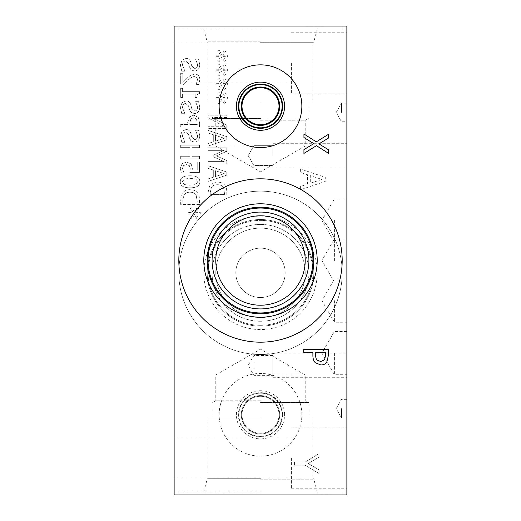 <?xml version="1.0" encoding="UTF-8"?>
<svg xmlns="http://www.w3.org/2000/svg" width="521" height="521" viewBox="0 0 521 521"><rect width="100%" height="100%" fill="white"/><g stroke="black" fill="none" stroke-linecap="round" stroke-linejoin="round"><path stroke-width="0.39" stroke-dasharray="2.6 1.95" d="M182.864 73.298L180.689 73.298L180.689 84.864L183.346 84.864L187.86 80.332C190.66 77.668 192.887 76.431 194.548 76.626L196.905 77.551L197.667 79.85L196.039 84.467L198.716 84.467L199.843 79.667C199.706 76.046 197.987 74.184 194.685 74.073L190.933 75.044L187.723 77.551L182.864 82.507L182.864 73.298L180.689 73.298L180.689 84.864L183.346 84.864L187.86 80.332C190.66 77.668 192.887 76.431 194.548 76.626L196.905 77.551L197.667 79.85L196.039 84.467L198.716 84.467L199.843 79.667C199.706 76.046 197.987 74.184 194.685 74.073L190.933 75.044L187.723 77.551L182.864 82.507L182.864 73.298M182.057 102.65L180.357 107.541L181.816 113.695L184.942 113.695L182.513 107.723C182.617 104.955 183.659 103.562 185.645 103.542L188.517 105.854L189.37 109.241L191.025 112.347L194.411 113.558C197.72 113.291 199.51 111.188 199.777 107.254L198.566 101.673L195.583 101.673L197.622 107.085C197.518 109.534 196.534 110.823 194.672 110.96L191.754 108.511L190.764 104.669C189.963 102.142 188.387 100.898 186.036 100.944L182.057 102.65L180.357 107.541L181.816 113.695L184.942 113.695L182.513 107.723C182.617 104.955 183.659 103.562 185.645 103.542L188.517 105.854L189.37 109.241L191.025 112.347L194.411 113.558C197.72 113.291 199.51 111.188 199.777 107.254L198.566 101.673L195.583 101.673L197.622 107.085C197.518 109.534 196.534 110.823 194.672 110.96L191.754 108.511L190.764 104.669C189.963 102.142 188.387 100.898 186.036 100.944L182.057 102.65M196.573 119.094L197.283 124.506L189.807 124.506L189.807 122.8L190.933 118.801L193.714 117.739L196.573 119.094L197.283 124.506L189.807 124.506L189.807 122.8L190.933 118.801L193.714 117.739L196.573 119.094M198.273 117.375L193.792 115.141L189.624 116.782L187.677 122.389L187.677 124.506L180.689 124.506L180.689 126.994L199.445 126.994L199.445 122.285L198.273 117.375L193.792 115.141L189.624 116.782L187.677 122.389L187.677 124.506L180.689 124.506L180.689 126.994L199.445 126.994L199.445 122.285L198.273 117.375M199.445 145.157L180.689 145.157L180.689 147.651L189.872 147.651L189.872 156.287L180.689 156.287L180.689 158.781L199.445 158.781L199.445 156.287L192.086 156.287L192.086 147.651L199.445 147.651L199.445 145.157L180.689 145.157L180.689 147.651L189.872 147.651L189.872 156.287L180.689 156.287L180.689 158.781L199.445 158.781L199.445 156.287L192.086 156.287L192.086 147.651L199.445 147.651L199.445 145.157M194.457 212.158L191.858 207.703L190.478 208.524L193.213 212.646L188.622 212.555L188.622 214.138L193.213 214.059L190.465 218.149L191.845 218.983L194.457 214.528L197.055 218.983L198.442 218.149L195.688 214.046L200.279 214.138L200.279 212.555L195.688 212.659L198.429 208.524L197.042 207.703L194.457 212.158L191.858 207.703L190.478 208.524L193.213 212.646L188.622 212.555L188.622 214.138L193.213 214.059L190.465 218.149L191.845 218.983L194.457 214.528L197.055 218.983L198.442 218.149L195.688 214.046L200.279 214.138L200.279 212.555L195.688 212.659L198.429 208.524L197.042 207.703L194.457 212.158M196.163 195.075L197.283 201.927L182.845 201.927L182.845 200.031L184.095 194.847C185.215 193.102 187.215 192.229 190.08 192.229C192.972 192.236 194.997 193.187 196.163 195.075L197.283 201.927L182.845 201.927L182.845 200.031L184.095 194.847C185.215 193.102 187.215 192.229 190.08 192.229C192.972 192.236 194.997 193.187 196.163 195.075M197.954 193.434C196.345 190.96 193.708 189.696 190.054 189.631C186.492 189.742 183.867 191.025 182.194 193.46L180.689 200.103L180.689 204.421L199.445 204.421L199.445 200.149C199.413 196.86 198.918 194.62 197.954 193.434C196.345 190.96 193.708 189.696 190.054 189.631C186.492 189.742 183.867 191.025 182.194 193.46L180.689 200.103L180.689 204.421L199.445 204.421L199.445 200.149C199.413 196.86 198.918 194.62 197.954 193.434M190.067 178.338L195.798 179.022L197.739 181.777L195.766 184.571L190.054 185.229L184.395 184.584L182.376 181.777L184.349 179.009L190.067 178.338L195.798 179.022L197.739 181.777L195.766 184.571L190.054 185.229L184.395 184.584L182.376 181.777L184.349 179.009L190.067 178.338M199.823 181.777C199.836 177.72 196.58 175.727 190.067 175.785C183.444 175.746 180.188 177.739 180.292 181.777C180.253 185.841 183.503 187.847 190.054 187.781C196.691 187.827 199.953 185.821 199.823 181.777C199.836 177.72 196.58 175.727 190.067 175.785C183.444 175.746 180.188 177.739 180.292 181.777C180.253 185.841 183.503 187.847 190.054 187.781C196.691 187.827 199.953 185.821 199.823 181.777M191.174 163.946L186.648 162.018L182.135 163.672L180.292 168.276L181.36 173.187L184.017 173.187L182.467 168.231L183.607 165.528L186.661 164.571L189.37 165.632L190.237 168.706L189.781 172.412L199.445 172.412L199.445 162.122L197.238 162.122L197.238 169.996L192.242 169.996L192.347 168.296L191.174 163.946L186.648 162.018L182.135 163.672L180.292 168.276L181.36 173.187L184.017 173.187L182.467 168.231L183.607 165.528L186.661 164.571L189.37 165.632L190.237 168.706L189.781 172.412L199.445 172.412L199.445 162.122L197.238 162.122L197.238 169.996L192.242 169.996L192.347 168.296L191.174 163.946M182.057 131.24L180.357 136.131L181.816 142.285L184.942 142.285L182.513 136.313C182.617 133.545 183.659 132.152 185.645 132.132L188.517 134.444L189.37 137.837L191.025 140.937L194.411 142.148C197.72 141.881 199.51 139.778 199.777 135.844L198.566 130.263L195.583 130.263L197.622 135.675C197.518 138.124 196.534 139.413 194.672 139.55L191.754 137.101L190.764 133.259C189.963 130.732 188.387 129.488 186.036 129.534L182.057 131.24L180.357 136.131L181.816 142.285L184.942 142.285L182.513 136.313C182.617 133.545 183.659 132.152 185.645 132.132L188.517 134.444L189.37 137.837L191.025 140.937L194.411 142.148C197.72 141.881 199.51 139.778 199.777 135.844L198.566 130.263L195.583 130.263L197.622 135.675C197.518 138.124 196.534 139.413 194.672 139.55L191.754 137.101L190.764 133.259C189.963 130.732 188.387 129.488 186.036 129.534L182.057 131.24M182.604 88.316L180.689 88.316L180.689 97.466L182.604 97.466L182.604 94.06L195.173 94.06L195.173 97.466L196.892 97.466C196.749 94.965 197.622 93.676 199.504 93.591L199.504 91.644L182.604 91.644L182.604 88.316L180.689 88.316L180.689 97.466L182.604 97.466L182.604 94.06L195.173 94.06L195.173 97.466L196.892 97.466C196.749 94.965 197.622 93.676 199.504 93.591L199.504 91.644L182.604 91.644L182.604 88.316M182.057 60.136L180.357 65.027L181.816 71.182L184.942 71.182L182.513 65.21C182.617 62.442 183.659 61.048 185.645 61.029L188.517 63.341L189.37 66.734L191.025 69.834L194.411 71.045C197.72 70.778 199.51 68.674 199.777 64.741L198.566 59.16L195.583 59.16L197.622 64.571C197.518 67.02 196.534 68.31 194.672 68.446L191.754 66.004L190.764 62.155C189.963 59.628 188.387 58.385 186.036 58.43L182.057 60.136L180.357 65.027L181.816 71.182L184.942 71.182L182.513 65.21C182.617 62.442 183.659 61.048 185.645 61.029L188.517 63.341L189.37 66.734L191.025 69.834L194.411 71.045C197.72 70.778 199.51 68.674 199.777 64.741L198.566 59.16L195.583 59.16L197.622 64.571C197.518 67.02 196.534 68.31 194.672 68.446L191.754 66.004L190.764 62.155C189.963 59.628 188.387 58.385 186.036 58.43L182.057 60.136M174.125 494.95L174.125 26.05L346.875 26.05L346.875 494.95L174.125 494.95M221.829 68.818L219.23 64.363L217.843 65.184L220.578 69.306L215.994 69.215L215.994 70.791L220.578 70.719L217.83 74.809L219.211 75.643L221.829 71.188L224.427 75.643L225.808 74.809L223.06 70.7L227.651 70.791L227.651 69.215L223.06 69.319L225.795 65.184L224.414 64.363L221.829 68.818L219.23 64.363L217.843 65.184L220.578 69.306L215.994 69.215L215.994 70.791L220.578 70.719L217.83 74.809L219.211 75.643L221.829 71.188L224.427 75.643L225.808 74.809L223.06 70.7L227.651 70.791L227.651 69.215L223.06 69.319L225.795 65.184L224.414 64.363L221.829 68.818M221.829 96.965L219.23 92.517L217.843 93.337L220.578 97.453L215.994 97.362L215.994 98.944L220.578 98.866L217.83 102.956L219.211 103.79L221.829 99.335L224.427 103.79L225.808 102.956L223.06 98.853L227.651 98.944L227.651 97.362L223.06 97.466L225.795 93.337L224.414 92.517L221.829 96.965L219.23 92.517L217.843 93.337L220.578 97.453L215.994 97.362L215.994 98.944L220.578 98.866L217.83 102.956L219.211 103.79L221.829 99.335L224.427 103.79L225.808 102.956L223.06 98.853L227.651 98.944L227.651 97.362L223.06 97.466L225.795 93.337L224.414 92.517L221.829 96.965M226.811 147.853L208.055 147.853L208.055 150.348L224.212 150.348L213.226 155.238L213.226 156.762L224.212 161.608L208.055 161.608L208.055 163.933L226.811 163.933L226.811 160.533L216.371 155.851L226.811 151.318L226.811 147.853L208.055 147.853L208.055 150.348L224.212 150.348L213.226 155.238L213.226 156.762L224.212 161.608L208.055 161.608L208.055 163.933L226.811 163.933L226.811 160.533L216.371 155.851L226.811 151.318L226.811 147.853M208.055 178.905L208.055 181.432L226.811 175.108L226.811 172.034L208.055 165.711L208.055 168.342L213.304 170.048L213.304 177.205L208.055 178.905L208.055 181.432L226.811 175.108L226.811 172.034L208.055 165.711L208.055 168.342L213.304 170.048L213.304 177.205L208.055 178.905M225.326 185.912C223.711 183.444 221.08 182.174 217.42 182.116C213.857 182.226 211.239 183.503 209.559 185.945L208.055 192.588L208.055 196.905L226.811 196.905L226.811 192.633C226.785 189.338 226.283 187.098 225.326 185.912C223.711 183.444 221.08 182.174 217.42 182.116C213.857 182.226 211.239 183.503 209.559 185.945L208.055 192.588L208.055 196.905L226.811 196.905L226.811 192.633C226.785 189.338 226.283 187.098 225.326 185.912M208.055 143.555L208.055 146.075L226.811 139.752L226.811 136.684L208.055 130.361L208.055 132.992L213.304 134.692L213.304 141.849L208.055 143.555L208.055 146.075L226.811 139.752L226.811 136.684L208.055 130.361L208.055 132.992L213.304 134.692L213.304 141.849L208.055 143.555M226.811 115.161L208.055 115.161L208.055 117.954L224.232 126.258L208.055 126.258L208.055 128.583L226.811 128.583L226.811 125.04L211.962 117.486L226.811 117.486L226.811 115.161L208.055 115.161L208.055 117.954L224.232 126.258L208.055 126.258L208.055 128.583L226.811 128.583L226.811 125.04L211.962 117.486L226.811 117.486L226.811 115.161M221.829 82.891L219.23 78.437L217.843 79.257L220.578 83.38L215.994 83.288L215.994 84.871L220.578 84.793L217.83 88.883L219.211 89.716L221.829 85.262L224.427 89.716L225.808 88.883L223.06 84.78L227.651 84.871L227.651 83.288L223.06 83.393L225.795 79.257L224.414 78.437L221.829 82.891L219.23 78.437L217.843 79.257L220.578 83.38L215.994 83.288L215.994 84.871L220.578 84.793L217.83 88.883L219.211 89.716L221.829 85.262L224.427 89.716L225.808 88.883L223.06 84.78L227.651 84.871L227.651 83.288L223.06 83.393L225.795 79.257L224.414 78.437L221.829 82.891M221.829 54.744L219.23 50.29L217.843 51.11L220.578 55.233L215.994 55.141L215.994 56.717L220.578 56.646L217.83 60.729L219.211 61.569L221.829 57.115L224.427 61.569L225.808 60.729L223.06 56.626L227.651 56.717L227.651 55.141L223.06 55.246L225.795 51.11L224.414 50.29L221.829 54.744L219.23 50.29L217.843 51.11L220.578 55.233L215.994 55.141L215.994 56.717L220.578 56.646L217.83 60.729L219.211 61.569L221.829 57.115L224.427 61.569L225.808 60.729L223.06 56.626L227.651 56.717L227.651 55.141L223.06 55.246L225.795 51.11L224.414 50.29L221.829 54.744M301.861 414.794A41.361 41.361 0 0 0 260.5 373.433A41.361 41.361 0 0 0 219.139 414.794A41.361 41.361 0 0 0 260.5 456.155A41.361 41.361 0 0 0 301.861 414.794A41.361 41.361 0 0 0 260.5 373.433A41.361 41.361 0 0 0 219.139 414.794A41.361 41.361 0 0 0 260.5 456.155A41.361 41.361 0 0 0 301.861 414.794M342.186 272.841A81.686 81.686 0 0 0 260.5 191.155A81.686 81.686 0 0 0 178.814 272.841A81.686 81.686 0 0 0 260.5 354.527A81.686 81.686 0 0 0 342.186 272.841A81.686 81.686 0 0 0 260.5 191.155A81.686 81.686 0 0 0 178.814 272.841A81.686 81.686 0 0 0 260.5 354.527A81.686 81.686 0 0 0 342.186 272.841M319.113 457.054L319.113 453.576L305.352 461.919L294.437 461.919L294.437 465.194L305.013 465.194L319.113 473.537L319.113 469.896L308.256 463.534L319.113 457.054L319.113 453.576L305.352 461.919L294.437 461.919L294.437 465.194L305.013 465.194L319.113 473.537L319.113 469.896L308.256 463.534L319.113 457.054M300.604 186.388L300.604 189.709L325.28 181.386L325.28 177.348L300.604 169.032L300.604 172.49L307.501 174.73L307.501 184.147L300.604 186.388L300.604 189.709L325.28 181.386L325.28 177.348L300.604 169.032L300.604 172.49L307.501 174.73L307.501 184.147L300.604 186.388M224.258 173.63L215.427 176.521L215.427 170.732L224.258 173.63L215.427 176.521L215.427 170.732L224.258 173.63M223.529 187.553L224.655 194.411L210.217 194.411L210.217 192.51L211.461 187.326C212.588 185.587 214.58 184.714 217.452 184.714C220.337 184.721 222.363 185.665 223.529 187.553L224.655 194.411L210.217 194.411L210.217 192.51L211.461 187.326C212.588 185.587 214.58 184.714 217.452 184.714C220.337 184.721 222.363 185.665 223.529 187.553M224.258 138.28L215.427 141.165L215.427 135.375L224.258 138.28L215.427 141.165L215.427 135.375L224.258 138.28M321.919 179.445L310.301 183.249L310.301 175.629L321.919 179.445L310.301 183.249L310.301 175.629L321.919 179.445M316.455 145.685L303.932 153.408L303.932 149.644L313.772 143.646L303.932 137.524L303.932 133.988L316.293 141.849L328.614 134.229L328.614 137.987L318.956 143.868L328.614 149.866L328.614 153.408L316.455 145.685M324.59 359.777L325.527 355.374L325.527 352.658L315.687 352.658L315.687 354.899C315.622 357.452 316.117 359.203 317.165 360.154L320.825 361.554L324.59 359.777M326.83 362.036C325.605 363.938 323.639 364.915 320.929 364.974L315.446 362.818C313.753 361.261 312.9 358.8 312.887 355.433L312.887 352.658L303.691 352.658L303.691 349.376L328.367 349.376L328.367 355.576L326.83 362.036M324.928 26.05L318.351 26.206L324.928 26.206M307.527 26.05L315.609 26.05L307.527 26.206M317.406 26.206L305.69 26.206M305.69 26.05L317.406 26.05M260.5 26.05L178.814 26.05L260.5 26.05M306.895 494.95L328.653 494.794L306.895 494.95M328.653 494.95L331.577 494.794L328.653 494.95M291.395 457.933L291.395 488.783L291.395 457.933M346.875 457.933L346.875 488.783L346.875 457.933M174.125 457.933L174.125 437.894L174.125 457.933M291.395 63.067L291.395 93.917L291.395 63.067M346.875 63.067L346.875 93.917L346.875 63.067M174.125 63.067L174.125 43.028L174.125 63.067M341.522 112.477L341.522 103.197L341.522 112.477M346.875 112.477L346.875 121.758L346.875 112.477M341.522 408.62L341.522 417.901L341.522 408.62M346.875 408.62L346.875 417.901L346.875 408.62M334.41 300.65L334.41 322.245L334.41 300.65M346.875 300.65L346.875 322.245L346.875 300.65M334.41 220.448L334.41 242.044L334.41 220.448M346.875 220.448L346.875 242.044L346.875 220.448M334.397 260.552L334.397 238.931L334.397 260.552M346.875 260.552L346.875 238.931L346.875 260.552M334.397 353.095L334.397 374.716L334.397 353.095M346.875 353.095L346.875 377.777L346.875 353.095L272.841 353.095L272.841 377.777L272.841 353.095M253.89 155.616L253.89 145.691L253.89 155.616M272.841 155.616L272.841 143.275L272.841 155.616M346.875 155.616L346.875 143.275L346.875 155.616M253.89 365.436L253.89 355.511L253.89 365.436M272.841 365.436L272.841 355.511L272.841 365.436M253.89 365.384L253.89 375.309L253.89 365.384M272.841 365.384L272.841 377.725L272.841 365.384M346.875 365.384L346.875 377.725L346.875 365.384M260.5 248.159A24.676 24.676 0 0 1 285.176 272.841A24.676 24.676 0 0 1 260.5 297.517A24.676 24.676 0 0 1 235.824 272.841A24.676 24.676 0 0 1 260.5 248.159A24.676 24.676 0 0 0 239.126 285.176A24.676 24.676 0 0 0 281.874 285.176A24.676 24.676 0 0 0 260.5 248.159M260.5 228.12A44.721 44.721 0 0 1 305.221 272.841A44.721 44.721 0 0 1 260.5 317.556A44.721 44.721 0 0 1 215.779 272.841A44.721 44.721 0 0 1 260.5 228.12A44.721 44.721 0 0 0 221.77 295.199A44.721 44.721 0 0 0 299.23 295.199A44.721 44.721 0 0 0 260.5 228.12M260.5 224.421A48.42 48.42 0 0 1 308.92 272.841A48.42 48.42 0 0 1 260.5 321.262A48.42 48.42 0 0 1 212.08 272.841A48.42 48.42 0 0 1 260.5 224.421A48.42 48.42 0 0 1 302.434 297.048A48.42 48.42 0 0 1 218.566 297.048A48.42 48.42 0 0 1 260.5 224.421M260.5 325.286A52.445 52.445 0 0 1 208.055 272.841A52.445 52.445 0 0 1 260.5 220.39A52.445 52.445 0 0 1 312.945 272.841A52.445 52.445 0 0 1 260.5 325.286M208.055 272.841A52.445 52.445 0 0 0 260.5 325.286A52.445 52.445 0 0 0 312.945 272.841A52.445 52.445 0 0 0 260.5 220.39A52.445 52.445 0 0 0 208.055 272.841M317.211 272.841A56.711 56.711 0 0 0 260.5 216.13A56.711 56.711 0 0 0 203.789 272.841A56.711 56.711 0 0 0 260.5 329.552A56.711 56.711 0 0 0 317.211 272.841M313.805 272.841A53.305 53.305 0 0 0 260.5 219.53A53.305 53.305 0 0 0 207.195 272.841A53.305 53.305 0 0 0 260.5 326.146A53.305 53.305 0 0 0 313.805 272.841A53.305 53.305 0 0 0 260.5 219.53A53.305 53.305 0 0 0 207.195 272.841A53.305 53.305 0 0 0 260.5 326.146A53.305 53.305 0 0 0 313.805 272.841M260.5 396.286A18.509 18.509 0 0 1 279.009 414.794A18.509 18.509 0 0 1 260.5 433.303A18.509 18.509 0 0 1 241.991 414.794A18.509 18.509 0 0 1 260.5 396.286A18.509 18.509 0 0 0 244.473 424.048A18.509 18.509 0 0 0 276.527 424.048A18.509 18.509 0 0 0 260.5 396.286M260.5 395.595A19.199 19.199 0 0 1 279.699 414.794A19.199 19.199 0 0 1 260.5 433.993A19.199 19.199 0 0 1 241.301 414.794A19.199 19.199 0 0 1 260.5 395.595A19.199 19.199 0 0 1 277.126 424.394A19.199 19.199 0 0 1 243.874 424.394A19.199 19.199 0 0 1 260.5 395.595M260.5 436.409A21.622 21.622 0 0 1 238.879 414.794A21.622 21.622 0 0 1 260.5 393.173A21.622 21.622 0 0 1 282.121 414.794A21.622 21.622 0 0 1 260.5 436.409M238.879 414.794A21.622 21.622 0 0 0 260.5 436.409A21.622 21.622 0 0 0 282.121 414.794A21.622 21.622 0 0 0 260.5 393.173A21.622 21.622 0 0 0 238.879 414.794M284.59 414.794A24.09 24.09 0 0 0 260.5 390.704A24.09 24.09 0 0 0 236.41 414.794A24.09 24.09 0 0 0 260.5 438.877A24.09 24.09 0 0 0 284.59 414.794M282.61 414.794A22.11 22.11 0 0 0 260.5 392.678A22.11 22.11 0 0 0 238.39 414.794A22.11 22.11 0 0 0 260.5 436.904A22.11 22.11 0 0 0 282.61 414.794M260.5 87.697A18.509 18.509 0 0 0 241.991 106.206A18.509 18.509 0 0 0 260.5 124.714A18.509 18.509 0 0 0 279.009 106.206A18.509 18.509 0 0 0 260.5 87.697M260.5 87.007A19.199 19.199 0 0 0 241.301 106.206A19.199 19.199 0 0 0 260.5 125.405A19.199 19.199 0 0 0 279.699 106.206A19.199 19.199 0 0 0 260.5 87.007M260.5 127.827A21.622 21.622 0 0 0 282.121 106.206A21.622 21.622 0 0 0 260.5 84.591A21.622 21.622 0 0 0 238.879 106.206A21.622 21.622 0 0 0 260.5 127.827M219.139 106.206A41.361 41.361 0 0 1 260.5 64.845A41.361 41.361 0 0 1 301.861 106.206A41.361 41.361 0 0 1 260.5 147.567A41.361 41.361 0 0 1 219.139 106.206M260.5 215.779A44.721 44.721 0 0 0 215.779 260.5A44.721 44.721 0 0 0 260.5 305.221A44.721 44.721 0 0 0 305.221 260.5A44.721 44.721 0 0 0 260.5 215.779M260.5 212.08A48.42 48.42 0 0 0 212.08 260.5A48.42 48.42 0 0 0 260.5 308.92A48.42 48.42 0 0 0 308.92 260.5A48.42 48.42 0 0 0 260.5 212.08M260.5 312.945A52.445 52.445 0 0 0 312.945 260.5A52.445 52.445 0 0 0 260.5 208.055A52.445 52.445 0 0 0 208.055 260.5A52.445 52.445 0 0 0 260.5 312.945M178.814 260.5A81.686 81.686 0 0 1 260.5 178.814A81.686 81.686 0 0 1 342.186 260.5A81.686 81.686 0 0 1 260.5 342.186A81.686 81.686 0 0 1 178.814 260.5M207.195 260.5A53.305 53.305 0 0 1 260.5 207.195A53.305 53.305 0 0 1 313.805 260.5A53.305 53.305 0 0 1 260.5 313.805A53.305 53.305 0 0 1 207.195 260.5M260.5 146.01L215.779 146.01L260.5 146.01M260.5 120.195L305.221 120.195L260.5 120.195M260.5 118.547L212.08 118.547L260.5 118.547M260.5 103.145L312.945 103.145L260.5 103.145M260.5 42.702L312.945 42.702L260.5 42.702M260.5 29.111L178.814 29.111L260.5 29.111M260.5 41.823L207.195 41.823L260.5 41.823M260.5 41.843L207.195 41.843L260.5 41.843M260.5 374.99L305.221 374.99L260.5 374.99M260.5 400.805L215.779 400.805L260.5 400.805M260.5 402.453L308.92 402.453L260.5 402.453M260.5 417.855L208.055 417.855L260.5 417.855M260.5 478.298L208.055 478.298L260.5 478.298M260.5 491.889L178.814 491.889L260.5 491.889M260.5 494.95L178.814 494.95L260.5 494.95M260.5 479.177L313.805 479.177L260.5 479.177M260.5 479.157L313.805 479.157L260.5 479.157M291.395 488.783L346.875 488.783M291.395 427.083L346.875 427.083M174.125 477.972L291.395 477.972M174.125 437.894L291.395 437.894M291.395 93.917L346.875 93.917M291.395 32.217L346.875 32.217M174.125 83.106L291.395 83.106M174.125 43.028L291.395 43.028M346.875 103.197L341.522 103.197L336.162 112.477L341.522 121.758L346.875 121.758M346.875 399.347L341.522 399.347L336.162 408.62L341.522 417.901L346.875 417.901M346.875 279.054L334.41 279.054L321.939 300.65L334.41 322.245L346.875 322.245M346.875 198.859L334.41 198.859L321.939 220.448L334.41 242.044L346.875 242.044M346.875 238.931L334.397 238.931L321.913 260.552L334.397 282.167L346.875 282.167M346.875 331.48L334.397 331.48L321.913 353.095L334.397 374.716L346.875 374.716M248.159 155.616L253.89 165.535L272.841 165.535L253.89 165.535L248.159 155.616L253.89 145.691L272.841 145.691L253.89 145.691L248.159 155.616M272.841 167.951L346.875 167.951L272.841 167.951M272.841 143.275L346.875 143.275L272.841 143.275M272.841 355.511L253.89 355.511L248.159 365.436L253.89 375.354L272.841 375.354M272.841 377.777L346.875 377.777M272.841 355.465L253.89 355.465L248.159 365.384L253.89 375.309L272.841 375.309M272.841 377.725L346.875 377.725M272.841 353.049L346.875 353.049M212.08 103.145L212.08 118.547L215.779 120.195L215.779 146.01L260.5 171.832L305.221 146.01L305.221 120.195L308.92 118.547L308.92 103.145M312.945 103.145L312.945 42.702L313.805 41.843L317.211 29.111M208.055 103.145L208.055 42.702L207.195 41.843L203.789 29.111M178.814 26.05L178.814 29.111M342.186 26.05L342.186 29.111M308.92 417.855L308.92 402.453L305.221 400.805L305.221 374.99L260.5 349.168L215.779 374.99L215.779 400.805L212.08 402.453L212.08 417.855M208.055 417.855L208.055 478.298L207.195 479.157L203.789 491.889M312.945 417.855L312.945 478.298L313.805 479.157L317.211 491.889M342.186 494.95L342.186 491.889M178.814 494.95L178.814 491.889"/><path stroke-width="0.78" d="M316.455 145.685L303.932 153.408L303.932 149.644L313.772 143.646L303.932 137.524L303.932 133.988L316.293 141.849L328.614 134.229L328.614 137.987L318.956 143.868L328.614 149.866L328.614 153.408L316.455 145.685M324.59 359.777L325.527 355.374L325.527 352.658L315.687 352.658L315.687 354.899C315.622 357.452 316.117 359.203 317.165 360.154L320.825 361.554L324.59 359.777M326.83 362.036C325.605 363.938 323.639 364.915 320.929 364.974L315.446 362.818C313.753 361.261 312.9 358.8 312.887 355.433L312.887 352.658L303.691 352.658L303.691 349.376L328.367 349.376L328.367 355.576L326.83 362.036M174.125 26.05L174.125 494.95L346.875 494.95L346.875 26.05L174.125 26.05M178.814 260.5A81.686 81.686 0 0 1 260.5 178.814A81.686 81.686 0 0 1 342.186 260.5A81.686 81.686 0 0 1 260.5 342.186A81.686 81.686 0 0 1 178.814 260.5M219.139 106.206A41.361 41.361 0 0 1 260.5 64.845A41.361 41.361 0 0 1 301.861 106.206A41.361 41.361 0 0 1 260.5 147.567A41.361 41.361 0 0 1 219.139 106.206M260.5 87.697A18.509 18.509 0 0 1 276.527 115.46A18.509 18.509 0 0 1 244.473 115.46A18.509 18.509 0 0 1 260.5 87.697M260.5 87.007A19.199 19.199 0 0 0 243.874 115.805A19.199 19.199 0 0 0 277.126 115.805A19.199 19.199 0 0 0 260.5 87.007M282.121 106.206A21.622 21.622 0 0 1 260.5 127.827A21.622 21.622 0 0 1 238.879 106.206A21.622 21.622 0 0 1 260.5 84.591A21.622 21.622 0 0 1 282.121 106.206M236.41 106.206A24.09 24.09 0 0 1 260.5 82.123A24.09 24.09 0 0 1 284.59 106.206A24.09 24.09 0 0 1 260.5 130.296A24.09 24.09 0 0 1 236.41 106.206M238.39 106.206A22.11 22.11 0 0 1 260.5 84.096A22.11 22.11 0 0 1 282.61 106.206A22.11 22.11 0 0 1 260.5 128.322A22.11 22.11 0 0 1 238.39 106.206M260.5 215.779A44.721 44.721 0 0 1 299.23 282.857A44.721 44.721 0 0 1 221.77 282.857A44.721 44.721 0 0 1 260.5 215.779M260.5 212.08A48.42 48.42 0 0 0 218.566 284.707A48.42 48.42 0 0 0 302.434 284.707A48.42 48.42 0 0 0 260.5 212.08M312.945 260.5A52.445 52.445 0 0 1 260.5 312.945A52.445 52.445 0 0 1 208.055 260.5A52.445 52.445 0 0 1 260.5 208.055A52.445 52.445 0 0 1 312.945 260.5M203.789 260.5A56.711 56.711 0 0 1 260.5 203.789A56.711 56.711 0 0 1 317.211 260.5A56.711 56.711 0 0 1 260.5 317.211A56.711 56.711 0 0 1 203.789 260.5M207.195 260.5A53.305 53.305 0 0 1 260.5 207.195A53.305 53.305 0 0 1 313.805 260.5A53.305 53.305 0 0 1 260.5 313.805A53.305 53.305 0 0 1 207.195 260.5"/></g></svg>
